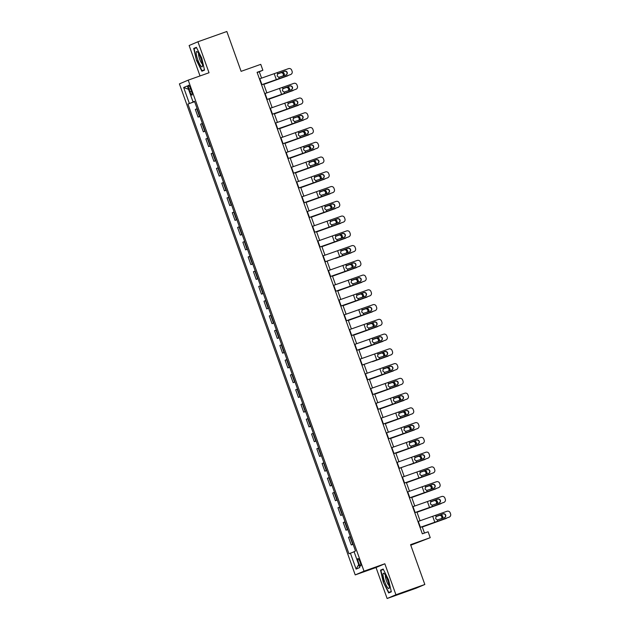 <?xml version="1.0" encoding="UTF-8"?>
<svg xmlns="http://www.w3.org/2000/svg" width="630" height="630" viewBox="0 0 630 630"><rect width="100%" height="100%" fill="white"/><g stroke="black" fill="none" stroke-linecap="round" stroke-linejoin="round"><path stroke-width="0.94" d="M360.053 561.976A4.008 0.827 -109.6 0 0 357.942 558.519A4.008 0.827 -109.6 0 0 358.525 562.622A4.008 0.827 -109.6 0 0 360.628 566.079A4.008 0.827 -109.6 0 0 360.053 561.976M410.768 545.202L430.227 537.673L428.116 531.775L422.336 533.823L257.087 72.308L262.868 70.261L260.757 64.355L241.101 71.34L226.839 31.5L197.93 41.769L189.126 45.51L200.025 75.947M387.127 598.5L416.036 588.231L424.833 584.49L395.931 594.759L384.835 563.771L364.022 571.166L355.218 574.906L376.031 567.52L387.127 598.5L395.931 594.759M364.022 571.166L188.213 80.144L179.408 83.884L355.218 574.906M189.031 89.176L189.969 91.775A3.89 0.803 -109.6 0 0 192 95.122A3.89 0.803 -109.6 0 0 191.441 91.145L190.512 88.546A3.89 0.803 -109.6 0 0 188.472 85.2A3.89 0.803 -109.6 0 0 189.031 89.176L190.543 88.641M194.576 101.54L187.937 104.06L348.957 553.77L354.123 551.785M189.378 103.446L183.669 87.515L187.331 85.956L193.04 101.887L194.52 101.391M350.398 553.156L356.1 569.095L359.761 567.535L354.06 551.604L355.501 550.99L194.481 101.28L193.04 101.887M430.227 537.673L410.571 544.659L424.833 584.49M188.213 80.144L209.026 72.749L197.93 41.769M261.576 78.128L259.3 71.773L262.868 70.261M424.47 533.067L422.187 526.704M420.06 520.758L416.902 511.954M414.776 506.008L411.626 497.196M409.492 491.25L406.342 482.446M404.208 476.501L401.058 467.688M398.932 461.743L395.774 452.931M393.648 446.985L390.49 438.181M388.363 432.235L385.206 423.423M383.079 417.477L379.929 408.673M377.795 402.727L374.645 393.915M372.511 387.97L369.361 379.166M367.235 373.22L364.077 364.408M361.951 358.462L358.793 349.65M356.667 343.704L353.509 334.9M351.382 328.954L348.232 320.142M346.098 314.197L342.948 305.392M340.814 299.447L337.664 290.635M335.538 284.689L332.38 275.885M330.254 269.939L327.096 261.127M324.97 255.181L321.812 246.377M319.686 240.424L316.536 231.619M314.401 225.674L311.252 216.862M309.117 210.916L305.967 202.112M303.841 196.166L300.683 187.354M298.557 181.409L295.399 172.604M293.273 166.659L290.115 157.846M287.989 151.901L284.839 143.097M282.705 137.151L279.555 128.339M277.42 122.393L274.27 113.581M272.144 107.636L268.986 98.831M266.86 92.886L263.702 84.073M257.166 72.529L259.3 71.773M187.937 104.06L194.623 101.682M197.119 108.659L195.324 109.415L198.072 117.085L199.907 116.44M353.068 544.21L351.272 544.966L353.107 544.312M351.272 544.966L348.532 537.295L350.327 536.539M347.791 529.452L345.996 530.208L347.823 529.562M345.996 530.208L343.248 522.538L345.043 521.782M342.507 514.702L340.712 515.458L342.547 514.804M340.712 515.458L337.964 507.78L339.759 507.032M337.223 499.944L335.428 500.7L337.263 500.047M335.428 500.7L332.679 493.03L334.475 492.274M331.939 485.195L330.144 485.951L331.978 485.297M330.144 485.951L327.395 478.272L329.191 477.524M326.655 470.437L324.859 471.193L326.694 470.539M324.859 471.193L322.111 463.522L323.907 462.766M321.371 455.687L319.575 456.435L321.41 455.789M319.575 456.435L316.835 448.765L318.63 448.009M316.095 440.929L314.299 441.685L316.126 441.031M314.299 441.685L311.551 434.015L313.346 433.259M310.81 426.179L309.015 426.927L310.85 426.282M309.015 426.927L306.267 419.257L308.062 418.501M305.526 411.422L303.731 412.177L305.566 411.524M303.731 412.177L300.982 404.499L302.778 403.751M300.242 396.664L298.447 397.42L300.282 396.766M298.447 397.42L295.698 389.75L297.494 388.993M294.958 381.914L293.163 382.67L294.998 382.016M293.163 382.67L290.414 374.992L292.21 374.244M289.674 367.156L287.878 367.912L289.713 367.259M287.878 367.912L285.138 360.242L286.933 359.486M284.398 352.406L282.602 353.154L284.429 352.509M282.602 353.154L279.854 345.484L281.649 344.728M279.114 337.648L277.318 338.404L279.153 337.751M277.318 338.404L274.57 330.734L276.365 329.978M273.829 322.899L272.034 323.647L273.869 323.001M272.034 323.647L269.286 315.976L271.081 315.22M268.545 308.141L266.75 308.897L268.585 308.243M266.75 308.897L264.002 301.219L265.797 300.471M263.261 293.383L261.466 294.139L263.301 293.493M261.466 294.139L258.717 286.469L260.513 285.713M257.977 278.633L256.182 279.389L258.017 278.736M256.182 279.389L253.441 271.711L255.237 270.963M252.701 263.875L250.905 264.632L252.732 263.978M250.905 264.632L248.157 256.961L249.952 256.205M247.417 249.126L245.621 249.874L247.456 249.228M245.621 249.874L242.873 242.203L244.668 241.448M242.133 234.368L240.337 235.124L242.172 234.47M240.337 235.124L237.589 227.454L239.384 226.698M236.848 219.618L235.053 220.366L236.888 219.72M235.053 220.366L232.305 212.696L234.1 211.94M231.564 204.86L229.769 205.616L231.604 204.963M229.769 205.616L227.02 197.946L228.816 197.19M226.28 190.102L224.485 190.858L226.32 190.213M224.485 190.858L221.744 183.188L223.54 182.432M221.004 175.353L219.209 176.109L221.036 175.455M219.209 176.109L216.46 168.43L218.256 167.682M215.72 160.595L213.924 161.351L215.759 160.697M213.924 161.351L211.176 153.681L212.971 152.925M210.436 145.845L208.64 146.601L210.475 145.947M208.64 146.601L205.892 138.923L207.687 138.175M205.152 131.087L203.356 131.843L205.191 131.19M203.356 131.843L200.608 124.173L202.403 123.417M199.868 116.337L198.072 117.085M188.535 89.302L183.669 87.515M356.1 569.095L358.698 564.567M196.481 60.401L201.883 71.229L204.53 70.103L201.781 58.149L196.379 47.321L193.725 48.447L196.481 60.401L194.127 48.707L196.552 47.675M384.835 563.771L376.031 567.52M391.332 591.814L388.584 579.86L383.174 569.032L380.528 570.166L383.276 582.12L388.678 592.94L391.332 591.814M196.458 47.478L193.725 48.447M391.254 591.46L388.828 592.491L383.276 582.12M383.253 569.189L380.528 570.166M259.442 78.876L288.485 68.646A2.504 2.496 61.8 0 1 291.682 70.166L292.107 71.347A2.504 2.496 61.8 0 1 290.595 74.545L279.24 78.6L278.783 77.332L277.168 76.009L277.578 73.97L284.626 71.221A2.008 2 -118.2 0 1 287.185 72.434A2.008 2 -118.2 0 1 285.981 74.994L278.783 77.332M261.568 84.822L290.595 74.545M261.552 84.774L279.24 78.6M290.934 74.395L290.706 74.513A2.504 2.496 -118.2 0 1 290.367 74.671M286.138 74.931A2.008 2 61.8 0 0 284.398 71.34L278.019 73.615M263.812 84.381L287.508 75.883A2.504 2.37 68.3 0 0 288.288 75.411M263.797 84.341L287.508 75.883M282.925 76.088A2.008 1.898 68.3 0 0 280.799 72.844L277.625 73.923M281.752 72.466A2.008 1.898 -111.7 0 1 283.831 75.765M277.562 73.993L280.799 72.844M264.718 93.626L293.769 83.396A2.504 2.496 61.8 0 1 296.966 84.916L297.392 86.097A2.504 2.496 61.8 0 1 295.88 89.302L284.524 93.358L284.067 92.082L282.453 90.767L282.862 88.728L289.91 85.971A2.008 2 -118.2 0 1 292.47 87.192A2.008 2 -118.2 0 1 291.265 89.751L284.067 92.082M266.852 99.572L295.88 89.302M266.837 99.532L284.524 93.358M296.218 89.153L295.99 89.271A2.504 2.496 -118.2 0 1 295.651 89.421M291.422 89.688A2.008 2 61.8 0 0 289.682 86.097L283.303 88.373M270.002 108.384L299.053 98.154A2.504 2.496 61.8 0 1 302.25 99.674L302.676 100.855A2.504 2.496 61.8 0 1 301.164 104.052L289.8 108.108L289.351 106.84L287.729 105.517L288.146 103.478L295.194 100.729A2.008 2 -118.2 0 1 297.754 101.942A2.008 2 -118.2 0 1 296.549 104.501L289.351 106.84M272.136 114.329L301.164 104.052M272.121 114.282L289.8 108.108M301.502 103.903L301.274 104.029A2.504 2.496 -118.2 0 1 300.935 104.178M296.698 104.438A2.008 2 61.8 0 0 294.966 100.847L288.587 103.123M275.286 123.141L304.329 112.904A2.504 2.496 61.8 0 1 307.534 114.424L307.952 115.605A2.504 2.496 61.8 0 1 306.448 118.81L295.084 122.866L294.635 121.59L293.013 120.275L293.43 118.235L300.478 115.479A2.008 2 -118.2 0 1 303.038 116.7A2.008 2 -118.2 0 1 301.825 119.259L294.635 121.59M277.413 129.087L306.448 118.81M277.397 129.04L295.084 122.866M306.786 118.66L306.558 118.779A2.504 2.496 -118.2 0 1 306.219 118.928M301.983 119.196A2.008 2 61.8 0 0 300.25 115.605L293.871 117.881M269.097 99.13L292.785 90.641A2.504 2.37 68.3 0 0 293.572 90.169M269.081 99.091L292.785 90.641M288.209 90.838A2.008 1.898 68.3 0 0 286.083 87.601L282.909 88.68M287.036 87.224A2.008 1.898 -111.7 0 1 289.115 90.515M282.846 88.743L286.083 87.601M274.381 113.888L298.069 105.391A2.504 2.37 68.3 0 0 298.856 104.919M274.365 113.849L298.069 105.391M293.493 105.596A2.008 1.898 68.3 0 0 291.367 102.351L288.193 103.43M292.32 101.973A2.008 1.898 -111.7 0 1 294.399 105.273M288.13 103.501L291.367 102.351M279.657 128.638L303.353 120.149A2.504 2.37 68.3 0 0 304.14 119.676M279.649 128.607L303.353 120.149M298.777 120.346A2.008 1.898 68.3 0 0 296.643 117.109L293.47 118.188M297.596 116.731A2.008 1.898 -111.7 0 1 299.675 120.023M292.974 116.96L293.43 118.235L296.643 117.109M280.57 137.891L309.613 127.662A2.504 2.496 61.8 0 1 312.819 129.181L313.236 130.363A2.504 2.496 61.8 0 1 311.732 133.56L300.368 137.616L299.911 136.348L298.297 135.025L298.714 132.985L305.763 130.237A2.008 2 -118.2 0 1 308.322 131.45A2.008 2 -118.2 0 1 307.109 134.017L299.911 136.348M282.697 143.837L311.732 133.56M282.681 143.797L300.368 137.616M312.07 133.41L311.842 133.536A2.504 2.496 -118.2 0 1 311.503 133.686M307.267 133.946A2.008 2 61.8 0 0 305.534 130.355L299.155 132.639M284.941 143.396L308.637 134.899A2.504 2.37 68.3 0 0 309.417 134.426M284.933 143.356L308.637 134.899M304.062 135.103A2.008 1.898 68.3 0 0 301.927 131.867L298.754 132.938M302.88 131.481A2.008 1.898 -111.7 0 1 304.959 134.781M298.691 133.009L301.927 131.867M202.514 65.512A8.151 1.677 -109.6 0 0 200.71 58.007A8.151 1.677 -109.6 0 0 197.395 51.841A8.151 1.677 -109.6 0 0 196.206 52.881A8.151 1.677 -109.6 0 0 199.135 63.071A8.151 1.677 -109.6 0 0 202.474 66.142A8.151 1.677 -109.6 0 0 202.514 65.512M198.694 53.613A5.583 1.15 -109.6 0 0 198.568 54.385A5.583 1.15 -109.6 0 0 199.986 60.008A5.583 1.15 -109.6 0 0 202.364 63.945M204.451 69.749L202.025 70.773L196.788 60.283M204.49 69.906L202.025 70.773M384.615 581.561A8.151 1.677 -109.6 0 0 389.277 587.853A8.151 1.677 -109.6 0 0 387.71 580.254A8.151 1.677 -109.6 0 0 384.198 573.552A8.151 1.677 -109.6 0 0 384.615 581.561M385.497 575.324A5.583 1.15 -109.6 0 0 386.474 580.868A5.583 1.15 -109.6 0 0 389.167 585.664M391.285 591.617L388.828 592.491M383.591 582.002L380.922 570.418L383.355 569.386M285.855 152.649L314.898 142.419A2.504 2.496 61.8 0 1 318.095 143.939L318.52 145.113A2.504 2.496 61.8 0 1 317.008 148.318L305.652 152.373L305.196 151.098L303.581 149.782L303.991 147.743L311.039 144.987A2.008 2 -118.2 0 1 313.598 146.207A2.008 2 -118.2 0 1 312.393 148.767L305.196 151.098M287.981 158.595L317.008 148.318M287.965 158.547L305.652 152.373M317.355 148.168L317.126 148.286A2.504 2.496 -118.2 0 1 316.788 148.436M312.551 148.704A2.008 2 61.8 0 0 310.81 145.113L304.432 147.388M290.225 158.146L313.921 149.656A2.504 2.37 68.3 0 0 314.701 149.184M290.209 158.114L313.921 149.656M309.346 149.853A2.008 1.898 68.3 0 0 307.212 146.617L304.038 147.696M308.164 146.239A2.008 1.898 -111.7 0 1 310.243 149.538M303.975 147.759L307.212 146.617M291.139 167.399L320.182 157.169A2.504 2.496 61.8 0 1 323.379 158.689L323.804 159.87A2.504 2.496 61.8 0 1 322.292 163.076L310.936 167.123L310.48 165.855L308.865 164.532L309.275 162.493L316.323 159.744A2.008 2 -118.2 0 1 318.882 160.957A2.008 2 -118.2 0 1 317.677 163.524L310.48 165.855M293.265 173.345L322.292 163.076M293.249 173.305L310.936 167.123M322.631 162.918L322.402 163.044A2.504 2.496 -118.2 0 1 322.064 163.194M317.835 163.461A2.008 2 61.8 0 0 316.095 159.87L309.716 162.146M295.509 172.904L319.205 164.414A2.504 2.37 68.3 0 0 319.985 163.934M295.494 172.864L319.205 164.414M314.622 164.611A2.008 1.898 68.3 0 0 312.496 161.374L309.322 162.453M313.449 160.996A2.008 1.898 -111.7 0 1 315.528 164.288M309.259 162.516L312.496 161.374M296.415 182.157L325.466 171.927A2.504 2.496 61.8 0 1 328.663 173.447L329.088 174.628A2.504 2.496 61.8 0 1 327.576 177.825L316.221 181.881L315.764 180.605L314.149 179.29L314.559 177.251L321.607 174.502A2.008 2 -118.2 0 1 324.166 175.715A2.008 2 -118.2 0 1 322.962 178.274L315.764 180.605M298.549 188.102L327.576 177.825M298.533 188.055L316.221 181.881M327.915 177.676L327.687 177.794A2.504 2.496 -118.2 0 1 327.348 177.951M323.119 178.211A2.008 2 61.8 0 0 321.379 174.62L315 176.896M300.793 187.661L324.481 179.164A2.504 2.37 68.3 0 0 325.269 178.692M300.778 187.622L324.481 179.164M319.906 179.369A2.008 1.898 68.3 0 0 317.78 176.124L314.606 177.203M318.733 175.746A2.008 1.898 -111.7 0 1 320.812 179.046M314.543 177.266L317.78 176.124M301.699 196.906L330.75 186.677A2.504 2.496 61.8 0 1 333.947 188.197L334.373 189.378A2.504 2.496 61.8 0 1 332.861 192.583L321.497 196.631L321.048 195.363L319.426 194.048L319.843 192.008L326.891 189.252A2.008 2 -118.2 0 1 329.451 190.473A2.008 2 -118.2 0 1 328.246 193.032L321.048 195.363M303.833 202.852L332.861 192.583M303.817 202.813L321.497 196.631M333.199 192.434L332.971 192.552A2.504 2.496 -118.2 0 1 332.632 192.701M328.395 192.969A2.008 2 61.8 0 0 326.663 189.378L320.284 191.654M306.078 202.411L329.766 193.922A2.504 2.37 68.3 0 0 330.553 193.441M306.062 202.372L329.766 193.922M325.19 194.119A2.008 1.898 68.3 0 0 323.064 190.882L319.89 191.961M324.017 190.504A2.008 1.898 -111.7 0 1 326.096 193.796M319.827 192.024L323.064 190.882M306.983 211.664L336.026 201.435A2.504 2.496 61.8 0 1 339.231 202.955L339.649 204.136A2.504 2.496 61.8 0 1 338.145 207.333L326.781 211.389L326.332 210.121L324.71 208.798L325.127 206.758L332.175 204.01A2.008 2 -118.2 0 1 334.735 205.223A2.008 2 -118.2 0 1 333.522 207.782L326.332 210.121M309.109 217.61L338.145 207.333M309.094 217.563L326.781 211.389M338.483 207.183L338.255 207.309A2.504 2.496 -118.2 0 1 337.916 207.459M333.68 207.719A2.008 2 61.8 0 0 331.947 204.128L325.568 206.404M311.354 217.169L335.05 208.672A2.504 2.37 68.3 0 0 335.837 208.199M311.346 217.13L335.05 208.672M330.474 208.876A2.008 1.898 68.3 0 0 328.34 205.632L325.167 206.711M329.293 205.254A2.008 1.898 -111.7 0 1 331.372 208.554M325.104 206.782L328.34 205.632M312.267 226.422L341.31 216.184A2.504 2.496 61.8 0 1 344.516 217.704L344.933 218.886A2.504 2.496 61.8 0 1 343.429 222.091L332.065 226.146L331.608 224.871L329.994 223.555L330.411 221.516L337.459 218.76A2.008 2 -118.2 0 1 340.019 219.98A2.008 2 -118.2 0 1 338.806 222.54L331.608 224.871M314.394 232.368L343.429 222.091M314.378 232.32L332.065 226.146M343.767 221.941L343.539 222.059A2.504 2.496 -118.2 0 1 343.2 222.209M338.964 222.477A2.008 2 61.8 0 0 337.231 218.886L330.852 221.161M316.638 231.919L340.334 223.43A2.504 2.37 68.3 0 0 341.113 222.957M316.63 231.887L340.334 223.43M335.759 223.626A2.008 1.898 68.3 0 0 333.624 220.39L330.451 221.469M334.577 220.012A2.008 1.898 -111.7 0 1 336.656 223.303M329.955 220.24L330.411 221.516L333.624 220.39M317.551 241.172L346.594 230.942A2.504 2.496 61.8 0 1 349.792 232.462L350.217 233.643A2.504 2.496 61.8 0 1 348.705 236.841L337.349 240.896L336.892 239.628L335.278 238.305L335.688 236.266L342.736 233.517A2.008 2 -118.2 0 1 345.295 234.73A2.008 2 -118.2 0 1 344.09 237.289L336.892 239.628M319.678 247.118L348.705 236.841M319.662 247.078L337.349 240.896M349.051 236.691L348.823 236.817A2.504 2.496 -118.2 0 1 348.484 236.967M344.248 237.226A2.008 2 61.8 0 0 342.507 233.636L336.129 235.919M321.922 246.677L345.618 238.179A2.504 2.37 68.3 0 0 346.398 237.707M321.906 246.637L345.618 238.179M341.043 238.384A2.008 1.898 68.3 0 0 338.909 235.148L335.735 236.218M339.861 234.762A2.008 1.898 -111.7 0 1 341.94 238.061M335.672 236.289L338.909 235.148M322.836 255.93L351.879 245.692A2.504 2.496 61.8 0 1 355.076 247.22L355.501 248.393A2.504 2.496 61.8 0 1 353.989 251.598L342.633 255.654L342.177 254.378L340.562 253.063L340.972 251.023L348.02 248.267A2.008 2 -118.2 0 1 350.579 249.488A2.008 2 -118.2 0 1 349.374 252.047L342.177 254.378M324.962 261.875L353.989 251.598M324.946 261.828L342.633 255.654M354.328 251.449L354.107 251.567A2.504 2.496 -118.2 0 1 353.761 251.716M349.532 251.984A2.008 2 61.8 0 0 347.791 248.393L341.413 250.669M335.443 258.221L350.902 252.937A2.504 2.37 68.3 0 0 351.682 252.465M335.507 258.394L350.902 252.937M346.319 253.134A2.008 1.898 68.3 0 0 344.193 249.897L341.019 250.976M345.145 249.519A2.008 1.898 -111.7 0 1 347.224 252.811M340.956 251.039L344.193 249.897M328.112 270.68L357.163 260.45A2.504 2.496 61.8 0 1 360.36 261.97L360.785 263.151A2.504 2.496 61.8 0 1 359.273 266.348L347.918 270.404L347.461 269.136L345.846 267.813L346.256 265.773L353.304 263.025A2.008 2 -118.2 0 1 355.863 264.238A2.008 2 -118.2 0 1 354.659 266.805L347.461 269.136M330.246 276.625L359.273 266.348M330.23 276.586L347.918 270.404M359.612 266.199L359.384 266.325A2.504 2.496 -118.2 0 1 359.045 266.474M354.816 266.742A2.008 2 61.8 0 0 353.076 263.143L346.697 265.427M332.49 276.184L356.178 267.695A2.504 2.37 68.3 0 0 356.966 267.214M332.475 276.145L356.178 267.695M351.603 267.892A2.008 1.898 68.3 0 0 349.477 264.655L346.303 265.734M350.43 264.269A2.008 1.898 -111.7 0 1 352.509 267.569M346.24 265.797L349.477 264.655M333.396 285.437L362.447 275.208A2.504 2.496 61.8 0 1 365.644 276.727L366.069 277.909A2.504 2.496 61.8 0 1 364.557 281.106L353.202 285.162L352.745 283.886L351.123 282.571L351.54 280.531L358.588 277.783A2.008 2 -118.2 0 1 361.147 278.995A2.008 2 -118.2 0 1 359.943 281.555L352.745 283.886M335.53 291.383L364.557 281.106M335.514 291.336L353.202 285.162M364.896 280.956L364.668 281.075A2.504 2.496 -118.2 0 1 364.329 281.232M360.092 281.492A2.008 2 61.8 0 0 358.36 277.901L351.981 280.177M337.774 290.934L361.462 282.445A2.504 2.37 68.3 0 0 362.25 281.972M337.759 290.902L361.462 282.445M356.887 282.642A2.008 1.898 68.3 0 0 354.761 279.405L351.587 280.484M355.714 279.027A2.008 1.898 -111.7 0 1 357.793 282.327M351.083 279.255L351.54 280.531L354.761 279.405M338.68 300.187L367.723 289.957A2.504 2.496 61.8 0 1 370.928 291.477L371.346 292.659A2.504 2.496 61.8 0 1 369.841 295.864L358.478 299.911L358.029 298.644L356.407 297.329L356.824 295.281L363.872 292.533A2.008 2 -118.2 0 1 366.432 293.753A2.008 2 -118.2 0 1 365.219 296.313L358.029 298.644M340.806 306.133L369.841 295.864M340.791 306.093L358.478 299.911M370.18 295.706L369.952 295.832A2.504 2.496 -118.2 0 1 369.613 295.982M365.376 296.25A2.008 2 61.8 0 0 363.644 292.659L357.265 294.934M343.051 305.692L366.747 297.202A2.504 2.37 68.3 0 0 367.534 296.722M343.043 305.652L366.747 297.202M362.171 297.399A2.008 1.898 68.3 0 0 360.037 294.163L356.863 295.242M360.99 293.785A2.008 1.898 -111.7 0 1 363.069 297.077M356.8 295.305L360.037 294.163M343.964 314.945L373.007 304.715A2.504 2.496 61.8 0 1 376.212 306.235L376.63 307.416A2.504 2.496 61.8 0 1 375.126 310.614L363.762 314.669L363.305 313.401L361.691 312.078L362.108 310.039L369.156 307.29A2.008 2 -118.2 0 1 371.716 308.503A2.008 2 -118.2 0 1 370.503 311.062L363.305 313.401M346.091 320.891L375.126 310.614M346.075 320.843L363.762 314.669M375.464 310.464L375.236 310.59A2.504 2.496 -118.2 0 1 374.897 310.74M370.661 311A2.008 2 61.8 0 0 368.928 307.409L362.549 309.684M348.335 320.45L372.031 311.952A2.504 2.37 68.3 0 0 372.81 311.48M348.327 320.41L372.031 311.952M367.455 312.157A2.008 1.898 68.3 0 0 365.321 308.913L362.148 309.991M366.274 308.535A2.008 1.898 -111.7 0 1 368.353 311.834M362.085 310.062L365.321 308.913M349.248 329.703L378.291 319.465A2.504 2.496 61.8 0 1 381.489 320.985L381.914 322.166A2.504 2.496 61.8 0 1 380.402 325.371L369.046 329.427L368.589 328.151L366.975 326.836L367.385 324.796L374.433 322.04A2.008 2 -118.2 0 1 376.992 323.261A2.008 2 -118.2 0 1 375.787 325.82L368.589 328.151M351.375 335.64L380.402 325.371M351.359 335.601L369.046 329.427M380.748 325.222L380.52 325.34A2.504 2.496 -118.2 0 1 380.181 325.489M375.945 325.757A2.008 2 61.8 0 0 374.204 322.166L367.825 324.442M353.619 335.199L377.315 326.71A2.504 2.37 68.3 0 0 378.094 326.238M353.603 335.168L377.315 326.71M372.739 326.907A2.008 1.898 68.3 0 0 370.605 323.67L367.432 324.749M371.558 323.292A2.008 1.898 -111.7 0 1 373.637 326.584M366.936 323.521L367.385 324.796L370.605 323.67M354.532 344.452L383.575 334.223A2.504 2.496 61.8 0 1 386.773 335.743L387.198 336.924A2.504 2.496 61.8 0 1 385.686 340.121L374.33 344.177L373.873 342.909L372.259 341.586L372.669 339.546L379.717 336.798A2.008 2 -118.2 0 1 382.276 338.011A2.008 2 -118.2 0 1 381.071 340.57L373.873 342.909M356.659 350.398L385.686 340.121M356.643 350.351L374.33 344.177M386.025 339.972L385.804 340.098A2.504 2.496 -118.2 0 1 385.458 340.247M381.229 340.507A2.008 2 61.8 0 0 379.488 336.916L373.11 339.192M358.903 349.957L382.599 341.46A2.504 2.37 68.3 0 0 383.379 340.988M358.887 349.918L382.599 341.46M378.016 341.665A2.008 1.898 68.3 0 0 375.889 338.428L372.716 339.499M376.842 338.042A2.008 1.898 -111.7 0 1 378.921 341.342M372.653 339.57L375.889 338.428M359.809 359.21L388.86 348.973A2.504 2.496 61.8 0 1 392.057 350.5L392.482 351.674A2.504 2.496 61.8 0 1 390.97 354.879L379.614 358.935L379.158 357.659L377.543 356.344L377.953 354.304L385.001 351.548A2.008 2 -118.2 0 1 387.56 352.768A2.008 2 -118.2 0 1 386.355 355.328L379.158 357.659M361.943 365.156L390.97 354.879M361.927 365.109L379.614 358.935M391.309 354.729L391.08 354.848A2.504 2.496 -118.2 0 1 390.742 354.997M386.513 355.265A2.008 2 61.8 0 0 384.772 351.674L378.394 353.95M372.417 361.502L387.875 356.218A2.504 2.37 68.3 0 0 388.663 355.745M372.48 361.675L387.875 356.218M383.3 356.415A2.008 1.898 68.3 0 0 381.174 353.178L378 354.257M382.127 352.8A2.008 1.898 -111.7 0 1 384.205 356.092M377.937 354.32L381.174 353.178M365.093 373.96L394.144 363.731A2.504 2.496 61.8 0 1 397.341 365.25L397.766 366.432A2.504 2.496 61.8 0 1 396.254 369.629L384.898 373.684L384.442 372.417L382.82 371.094L383.237 369.054L390.285 366.306A2.008 2 -118.2 0 1 392.844 367.518A2.008 2 -118.2 0 1 391.639 370.086L384.442 372.417M367.227 379.906L396.254 369.629M367.211 379.866L384.898 373.684M396.593 369.479L396.364 369.605A2.504 2.496 -118.2 0 1 396.026 369.755M391.789 370.023A2.008 2 61.8 0 0 390.057 366.424L383.678 368.707M369.471 379.465L393.159 370.975A2.504 2.37 68.3 0 0 393.947 370.495M369.456 379.425L393.159 370.975M388.584 371.172A2.008 1.898 68.3 0 0 386.458 367.936L383.284 369.015M387.411 367.55A2.008 1.898 -111.7 0 1 389.49 370.849M382.78 367.786L383.237 369.054L386.458 367.936M370.377 388.718L399.42 378.488A2.504 2.496 61.8 0 1 402.625 380.008L403.043 381.189A2.504 2.496 61.8 0 1 401.538 384.387L390.175 388.442L389.726 387.166L388.104 385.851L388.521 383.812L395.569 381.055A2.008 2 -118.2 0 1 398.128 382.276A2.008 2 -118.2 0 1 396.916 384.835L389.726 387.166M372.503 394.663L401.538 384.387M372.488 394.616L390.175 388.442M401.877 384.237L401.649 384.355A2.504 2.496 -118.2 0 1 401.31 384.513M397.073 384.772A2.008 2 61.8 0 0 395.341 381.182L388.962 383.457M374.748 394.215L398.443 385.725A2.504 2.37 68.3 0 0 399.231 385.253M374.74 394.183L398.443 385.725M393.868 385.922A2.008 1.898 68.3 0 0 391.734 382.686L388.56 383.764M392.687 382.308A2.008 1.898 -111.7 0 1 394.766 385.607M388.064 382.536L388.521 383.812L391.734 382.686M375.661 403.468L404.704 393.238A2.504 2.496 61.8 0 1 407.909 394.758L408.327 395.939A2.504 2.496 61.8 0 1 406.822 399.144L395.459 403.192L395.002 401.924L393.388 400.609L393.805 398.562L400.853 395.813A2.008 2 -118.2 0 1 403.413 397.034A2.008 2 -118.2 0 1 402.2 399.593L395.002 401.924M377.787 409.413L406.822 399.144M377.772 409.374L395.459 403.192M407.161 398.987L406.933 399.113A2.504 2.496 -118.2 0 1 406.594 399.262M402.357 399.53A2.008 2 61.8 0 0 400.625 395.939L394.246 398.215M380.032 408.972L403.728 400.483A2.504 2.37 68.3 0 0 404.507 400.003M380.024 408.933L403.728 400.483M399.152 400.68A2.008 1.898 68.3 0 0 397.018 397.443L393.844 398.522M397.971 397.065A2.008 1.898 -111.7 0 1 400.05 400.357M393.781 398.585L397.018 397.443M380.945 418.226L409.988 407.996A2.504 2.496 61.8 0 1 413.185 409.516L413.611 410.697A2.504 2.496 61.8 0 1 412.099 413.894L400.743 417.95L400.286 416.682L398.672 415.359L399.081 413.319L406.13 410.571A2.008 2 -118.2 0 1 408.689 411.784A2.008 2 -118.2 0 1 407.484 414.343L400.286 416.682M383.072 424.171L412.099 413.894M383.056 424.124L400.743 417.95M412.445 413.745L412.217 413.871A2.504 2.496 -118.2 0 1 411.878 414.02M407.641 414.28A2.008 2 61.8 0 0 405.901 410.689L399.522 412.965M385.316 423.73L409.012 415.233A2.504 2.37 68.3 0 0 409.791 414.76M385.3 423.691L409.012 415.233M404.436 415.438A2.008 1.898 68.3 0 0 402.302 412.193L399.129 413.272M403.255 411.815A2.008 1.898 -111.7 0 1 405.334 415.115M399.066 413.343L402.302 412.193M386.229 432.975L415.272 422.746A2.504 2.496 61.8 0 1 418.47 424.266L418.895 425.447A2.504 2.496 61.8 0 1 417.383 428.652L406.027 432.708L405.57 431.432L403.956 430.117L404.365 428.077L411.414 425.321A2.008 2 -118.2 0 1 413.973 426.541A2.008 2 -118.2 0 1 412.768 429.101L405.57 431.432M388.356 438.921L417.383 428.652M388.34 438.882L406.027 432.708M417.722 428.502L417.501 428.62A2.504 2.496 -118.2 0 1 417.154 428.77M412.926 429.038A2.008 2 61.8 0 0 411.185 425.447L404.806 427.723M390.6 438.48L414.296 429.991A2.504 2.37 68.3 0 0 415.076 429.518M390.584 438.441L414.296 429.991M409.713 430.188A2.008 1.898 68.3 0 0 407.586 426.951L404.413 428.03M408.539 426.573A2.008 1.898 -111.7 0 1 410.618 429.865M404.35 428.093L407.586 426.951M391.506 447.733L420.556 437.503A2.504 2.496 61.8 0 1 423.754 439.023L424.179 440.205A2.504 2.496 61.8 0 1 422.667 443.402L411.311 447.458L410.855 446.19L409.24 444.867L409.65 442.827L416.698 440.079A2.008 2 -118.2 0 1 419.257 441.291A2.008 2 -118.2 0 1 418.052 443.851L410.855 446.19M393.64 453.679L422.667 443.402M393.624 453.631L411.311 447.458M423.006 443.252L422.777 443.378A2.504 2.496 -118.2 0 1 422.439 443.528M418.21 443.788A2.008 2 61.8 0 0 416.469 440.197L410.091 442.473M395.884 453.238L419.572 444.741A2.504 2.37 68.3 0 0 420.36 444.268M395.868 453.198L419.572 444.741M414.997 444.945A2.008 1.898 68.3 0 0 412.87 441.701L409.697 442.78M413.823 441.323A2.008 1.898 -111.7 0 1 415.902 444.623M409.634 442.851L412.87 441.701M396.79 462.491L425.841 452.253A2.504 2.496 61.8 0 1 429.038 453.773L429.463 454.954A2.504 2.496 61.8 0 1 427.951 458.16L416.595 462.215L416.139 460.94L414.516 459.624L414.934 457.585L421.982 454.828A2.008 2 -118.2 0 1 424.541 456.049A2.008 2 -118.2 0 1 423.336 458.608L416.139 460.94M398.924 468.437L427.951 458.16M398.908 468.389L416.595 462.215M428.29 458.01L428.061 458.128A2.504 2.496 -118.2 0 1 427.723 458.278M423.486 458.545A2.008 2 61.8 0 0 421.753 454.954L415.375 457.23M409.398 464.783L424.856 459.498A2.504 2.37 68.3 0 0 425.644 459.026M409.461 464.956L424.856 459.498M420.281 459.695A2.008 1.898 68.3 0 0 418.155 456.459L414.981 457.537M419.108 456.081A2.008 1.898 -111.7 0 1 421.187 459.372M414.918 457.601L418.155 456.459M402.074 477.241L431.117 467.011A2.504 2.496 61.8 0 1 434.322 468.531L434.739 469.712A2.504 2.496 61.8 0 1 433.235 472.909L421.872 476.965L421.423 475.697L419.8 474.374L420.218 472.335L427.266 469.586A2.008 2 -118.2 0 1 429.825 470.799A2.008 2 -118.2 0 1 428.613 473.366L421.423 475.697M404.2 483.186L433.235 472.909M404.184 483.147L421.872 476.965M433.574 472.76L433.345 472.886A2.504 2.496 -118.2 0 1 433.007 473.035M428.77 473.303A2.008 2 61.8 0 0 427.038 469.704L420.659 471.988M406.445 482.745L430.14 474.248A2.504 2.37 68.3 0 0 430.928 473.776M406.437 482.706L430.14 474.248M425.565 474.453A2.008 1.898 68.3 0 0 423.431 471.216L420.257 472.295M424.384 470.83A2.008 1.898 -111.7 0 1 426.463 474.13M419.761 471.067L420.218 472.335L423.431 471.216M407.358 491.998L436.401 481.769A2.504 2.496 61.8 0 1 439.606 483.289L440.023 484.462A2.504 2.496 61.8 0 1 438.519 487.667L427.156 491.723L426.699 490.447L425.085 489.132L425.502 487.092L432.55 484.336A2.008 2 -118.2 0 1 435.109 485.557A2.008 2 -118.2 0 1 433.897 488.116L426.699 490.447M409.484 497.944L438.519 487.667M409.469 497.897L427.156 491.723M438.858 487.518L438.63 487.636A2.504 2.496 -118.2 0 1 438.291 487.785M434.054 488.053A2.008 2 61.8 0 0 432.322 484.462L425.943 486.738M411.729 497.495L435.424 489.006A2.504 2.37 68.3 0 0 436.204 488.534M411.721 497.464L435.424 489.006M430.849 489.203A2.008 1.898 68.3 0 0 428.715 485.966L425.541 487.045M429.668 485.588A2.008 1.898 -111.7 0 1 431.747 488.888M425.045 485.817L425.502 487.092L428.715 485.966M412.642 506.748L441.685 496.519A2.504 2.496 61.8 0 1 444.882 498.039L445.308 499.22A2.504 2.496 61.8 0 1 443.796 502.425L432.44 506.473L431.983 505.205L430.369 503.882L430.778 501.842L437.826 499.094A2.008 2 -118.2 0 1 440.386 500.307A2.008 2 -118.2 0 1 439.181 502.874L431.983 505.205M414.768 512.694L443.796 502.425M414.753 512.655L432.44 506.473M444.142 502.267L443.914 502.394A2.504 2.496 -118.2 0 1 443.575 502.543M439.338 502.811A2.008 2 61.8 0 0 437.598 499.22L431.219 501.496M417.013 512.253L440.709 503.764A2.504 2.37 68.3 0 0 441.488 503.283M416.997 512.214L440.709 503.764M436.133 503.961A2.008 1.898 68.3 0 0 433.999 500.724L430.826 501.803M434.952 500.346A2.008 1.898 -111.7 0 1 437.031 503.638M430.762 501.866L433.999 500.724M417.926 521.506L446.969 511.276A2.504 2.496 61.8 0 1 450.166 512.796L450.592 513.978A2.504 2.496 61.8 0 1 449.08 517.175L437.724 521.231L437.267 519.955L435.653 518.64L436.062 516.6L443.11 513.852A2.008 2 -118.2 0 1 445.67 515.064A2.008 2 -118.2 0 1 444.465 517.624L437.267 519.955M420.052 527.452L449.08 517.175M420.037 527.404L437.724 521.231M449.418 517.025L449.198 517.143A2.504 2.496 -118.2 0 1 448.851 517.301M444.623 517.561A2.008 2 61.8 0 0 442.882 513.97L436.503 516.246M422.297 527.011L445.993 518.514A2.504 2.37 68.3 0 0 446.772 518.041M422.281 526.971L445.993 518.514M441.409 518.718A2.008 1.898 68.3 0 0 439.283 515.474L436.11 516.553M440.236 515.096A2.008 1.898 -111.7 0 1 442.315 518.395M436.047 516.616L439.283 515.474M199.513 116.479L196.765 108.801M204.797 131.229L202.049 123.559M210.081 145.987L207.333 138.316M215.365 160.737L212.617 153.066M220.642 175.494L217.901 167.824M225.926 190.252L223.177 182.574M231.21 205.002L228.462 197.332M236.494 219.76L233.746 212.082M241.778 234.51L239.03 226.839M247.062 249.267L244.314 241.597M252.339 264.017L249.598 256.347M257.623 278.775L254.874 271.105M262.907 293.525L260.159 285.855M268.191 308.283L265.443 300.612M273.475 323.04L270.727 315.362M278.759 337.79L276.011 330.12M284.036 352.548L281.295 344.87M289.32 367.298L286.571 359.628M294.604 382.056L291.855 374.385M299.888 396.805L297.139 389.135M305.172 411.563L302.424 403.893M310.456 426.321L307.708 418.643M315.732 441.071L312.992 433.401M321.017 455.829L318.268 448.151M326.301 470.578L323.552 462.908M331.585 485.336L328.836 477.666M336.869 500.086L334.12 492.416M342.153 514.844L339.405 507.174M347.429 529.602L344.689 521.923M352.713 544.351L349.965 536.681M191.473 91.24L189.969 91.775M277.578 73.97L277.121 72.702M276.334 79.624L274.223 73.726M261.915 84.648L259.804 78.75M282.862 88.728L282.405 87.452M281.618 94.382L279.507 88.476M267.199 99.406L265.08 93.5M288.146 103.478L287.69 102.21M286.902 109.132L284.784 103.233M272.483 114.156L270.364 108.258M292.186 123.889L290.068 117.983M277.759 128.914L275.649 123.007M298.714 132.985L298.258 131.717M297.462 138.639L295.352 132.741M283.043 143.664L280.933 137.765M303.991 147.743L303.542 146.467M302.746 153.397L300.636 147.499M288.327 158.421L286.217 152.523M309.275 162.493L308.818 161.225M308.031 168.155L305.92 162.249M293.611 173.179L291.501 167.273M314.559 177.251L314.102 175.975M313.315 182.905L311.204 177.006M298.896 187.929L296.777 182.031M319.843 192.008L319.386 190.732M318.599 197.662L316.481 191.756M304.18 202.687L302.061 196.78M325.127 206.758L324.67 205.49M323.883 212.412L321.765 206.514M309.456 217.437L307.345 211.538M329.159 227.17L327.049 221.264M314.74 232.194L312.63 226.288M335.688 236.266L335.239 234.998M334.443 241.92L332.333 236.022M320.024 246.944L317.914 241.046M340.972 251.023L340.523 249.748M339.727 256.678L337.617 250.779M325.308 261.702L323.198 255.804M346.256 265.773L345.799 264.505M345.012 271.435L342.901 265.529M330.592 276.46L328.474 270.553M350.296 286.185L348.177 280.287M335.877 291.21L333.758 285.311M356.824 295.281L356.367 294.013M355.58 300.943L353.461 295.037M341.153 305.967L339.042 300.061M362.108 310.039L361.651 308.771M360.856 315.693L358.746 309.795M346.437 320.717L344.327 314.819M366.14 330.451L364.03 324.544M351.721 335.475L349.611 329.569M372.669 339.546L372.22 338.279M371.424 345.201L369.314 339.302M357.005 350.225L354.895 344.327M377.953 354.304L377.496 353.028M376.709 359.958L374.598 354.052M362.289 364.983L360.171 359.084M381.993 374.708L379.874 368.81M367.573 379.74L365.455 373.834M387.277 389.466L385.158 383.568M372.85 394.49L370.739 388.592M393.805 398.562L393.348 397.294M392.553 404.224L390.442 398.317M378.134 409.248L376.023 403.342M399.081 413.319L398.632 412.051M397.837 418.974L395.727 413.075M383.418 423.998L381.308 418.099M404.365 428.077L403.917 426.801M403.121 433.731L401.011 427.825M388.702 438.756L386.592 432.849M409.65 442.827L409.193 441.559M408.405 448.481L406.295 442.583M393.986 453.505L391.868 447.607M414.934 457.585L414.477 456.309M413.69 463.239L411.571 457.333M399.27 468.263L397.152 462.357M418.974 477.989L416.855 472.091M404.547 483.013L402.436 477.115M424.25 492.747L422.139 486.848M409.831 497.771L407.72 491.873M430.778 501.842L430.329 500.574M429.534 507.504L427.423 501.598M415.115 512.529L413.004 506.622M436.062 516.6L435.613 515.332M434.818 522.254L432.708 516.356M420.399 527.278L418.288 521.38M287.587 75.852L286.634 76.23M292.871 90.61L291.918 90.988M298.155 105.36L297.202 105.745M303.44 120.117L302.487 120.495M308.724 134.875L307.771 135.253M314 149.625L313.047 150.003M319.284 164.383L318.331 164.761M324.568 179.133L323.615 179.511M329.852 193.89L328.899 194.268M335.136 208.64L334.183 209.026M340.42 223.398L339.468 223.776M345.697 238.148L344.744 238.534M350.981 252.906L350.028 253.284M356.265 267.663L355.312 268.041M361.549 282.413L360.596 282.791M366.833 297.171L365.88 297.549M372.117 311.921L371.164 312.307M377.394 326.679L376.441 327.057M382.678 341.428L381.725 341.814M387.962 356.186L387.009 356.564M393.246 370.944L392.293 371.322M398.53 385.694L397.577 386.072M403.814 400.452L402.861 400.83M409.091 415.202L408.138 415.579M414.375 429.959L413.422 430.337M419.659 444.709L418.706 445.095M424.943 459.467L423.99 459.845M430.227 474.225L429.274 474.603M435.511 488.974L434.558 489.352M440.787 503.732L439.834 504.11M446.072 518.482L445.119 518.86"/></g></svg>
